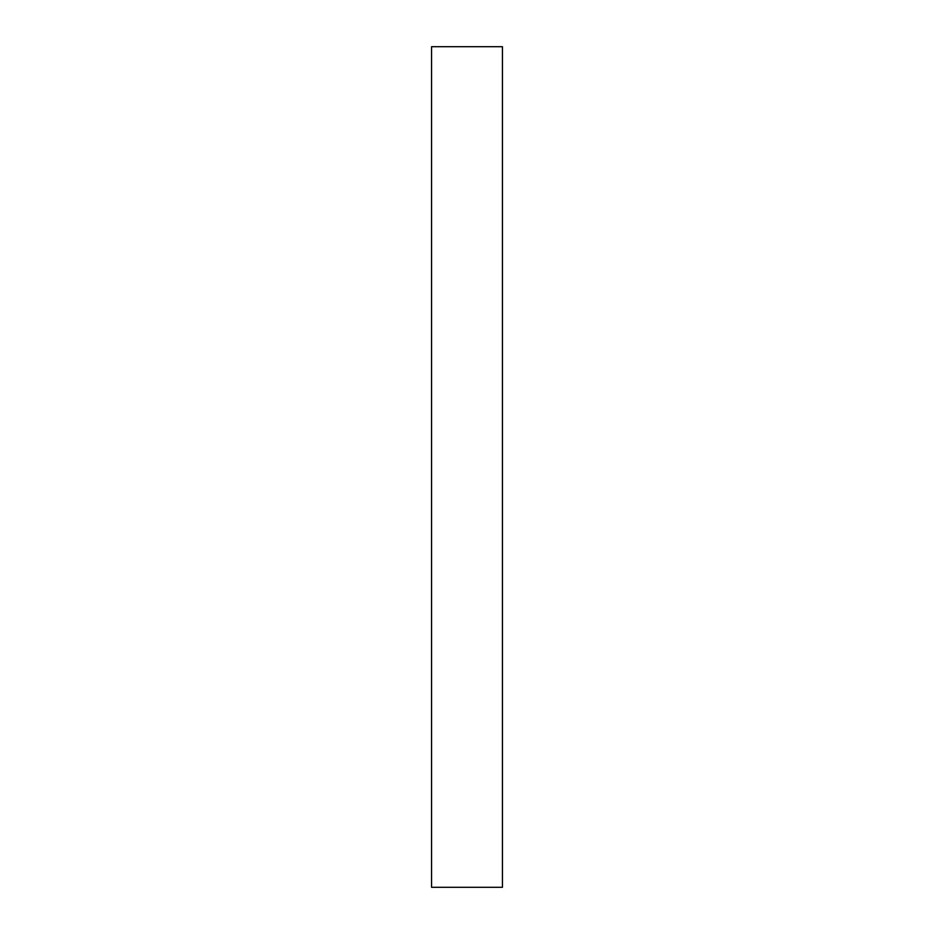 <?xml version="1.0" encoding="UTF-8"?>
<svg xmlns="http://www.w3.org/2000/svg" width="934" height="934" viewBox="0 0 934 934"><rect width="100%" height="100%" fill="white"/><g stroke="black" fill="none" stroke-linecap="round" stroke-linejoin="round"><path stroke-width="1.4" d="M502.434 887.3L431.566 887.3L502.434 887.3L502.434 46.7L431.566 46.7L502.434 46.7L502.434 887.3M431.566 46.7L431.566 887.3L431.566 46.7"/></g></svg>
